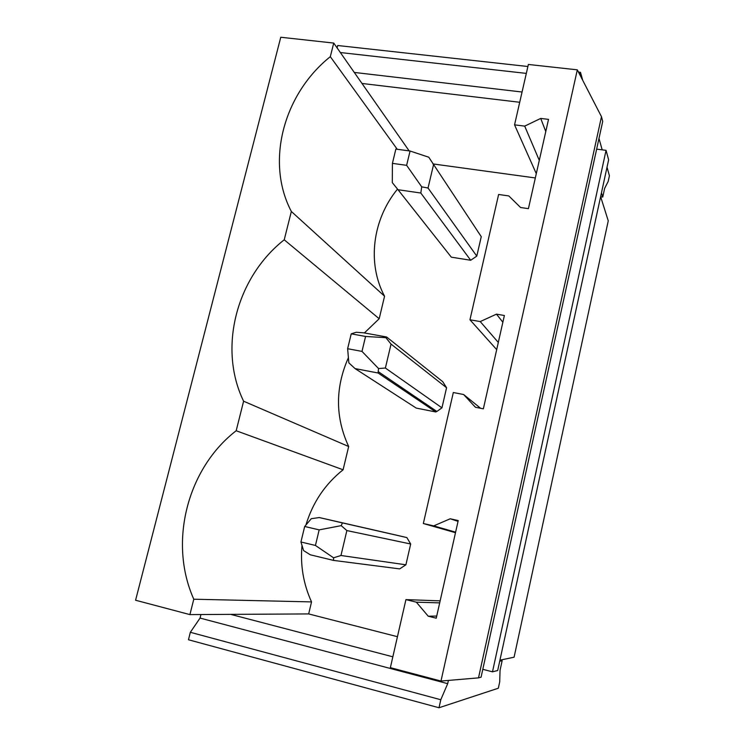 <?xml version="1.0" encoding="UTF-8"?>
<svg xmlns="http://www.w3.org/2000/svg" width="745" height="745" viewBox="0 0 745 745"><rect width="100%" height="100%" fill="white"/><g stroke="black" fill="none" stroke-linecap="round" stroke-linejoin="round"><path stroke-width="1.12" d="M397.495 189.128C372.491 219.561 366.894 263.209 384.56 296.221L291.351 211.478C265.416 162.28 283.212 94.298 330.314 56.676L333.732 43.07L280.772 37.25L135.581 600.237L189.91 614.606L308.663 613.927L397.448 636.696M601.476 116.686L478.514 677.866L481.074 677.196L602.714 121.407L601.476 116.686L577.319 69.834L440.984 681.051L390.361 667.66L405.932 599.613L440.146 600.861M577.319 69.834L528.363 64.461L514.553 124.853L524.704 126.119L540.712 118.427L548.516 119.377L528.419 208.647L520.578 207.51L508.816 195.926L498.619 194.473L469.955 319.782L480.227 321.57L496.477 314.148L504.374 315.507L483.365 408.819L475.431 407.264L463.623 394.515L453.314 392.522L423.337 523.521L433.72 525.877L450.231 518.781L458.222 520.569L436.244 618.201L428.217 616.199L416.353 602.183L405.932 599.613M291.351 211.478L284.227 239.797C236.361 277.363 217.829 348.176 243.606 401.21L236.174 430.75C187.517 468.223 168.184 542.053 193.784 599.213L189.91 614.606M492.492 671.832L497.688 670.519L608.628 159.821L606.058 150.341L492.492 671.832L482.797 669.317M606.058 150.341L596.643 149.14M499.932 660.182L514.087 657.202L608.255 220.837L600.628 196.643M333.732 43.07L409.145 150.881M478.514 677.866L440.984 681.051M470.71 260.266L451.321 257.174L398.026 189.724L420.813 193.03L470.71 260.266L476.791 256.112L481.261 236.668L477.526 231.071M535.329 177.953L432.854 163.909M384.56 296.221L379.186 318.739L364.389 332.94M348.409 357.674C335.12 387.698 335.203 417.312 348.66 446.506L343.1 469.778C325.099 484.101 312.714 502.503 305.925 525.011M302.004 545.442C300.198 565.166 303.373 583.987 311.54 601.904L308.663 613.927M387.195 533.029L406.863 537.573L410.681 543.999L405.904 564.803L399.655 568.891L333.537 560.398L310.311 554.802L303.606 550.602L300.933 541.997L315.433 545.452L319.167 529.872L304.686 526.473L311.289 518.706L319.27 517.542L387.195 533.029M413.661 397.029L413.931 395.874M361.986 351.398L378.544 368.533L385.379 368.03L391.05 344.106L446.562 387.735L442.754 381.701L386.608 336.991L363.644 332.81L356.24 332.261L351.221 333.835L347.626 348.716L361.986 351.398L365.572 336.461L351.221 333.835M446.562 387.735L441.953 407.841L436.877 411.464L435.788 411.966L416.241 408.083L355.048 368.589L378.06 372.994L435.788 411.966M330.314 56.676L397.243 149.279M514.553 124.853L536.298 173.669M423.337 523.521L455.484 532.703M469.955 319.782L496.692 349.619M284.227 239.797L379.186 318.739M524.704 126.119L539.287 160.38M540.712 118.427L545.778 131.539M348.66 446.506L243.606 401.21M236.174 430.75L343.1 469.778M480.227 321.57L498.312 342.449M496.477 314.148L502.856 322.231M463.623 394.515L480.6 408.279M311.54 601.904L193.784 599.213M433.72 525.877L455.605 532.172M450.231 518.781L458.045 521.36M416.353 602.183L439.69 602.873M428.217 616.199L436.719 616.068M601.457 192.825L602.761 197.025L604.642 188.355L608.181 181.463L609.419 175.764L607.026 167.206M602.761 197.025L600.656 196.727M519.712 102.279L361.986 83.459M522.059 92.017L354.275 72.433M526.324 73.392L340.363 52.541M582.72 80.311L580.485 72.312L579.908 74.873M580.485 72.312L578.483 72.088M527.898 66.51L337.699 45.51L337.103 47.885M602.174 149.847L598.98 138.449M499.699 661.243L502.139 660.722L500.053 670.332L499.718 681.843L498.34 688.212L439.01 707.75L188.466 639.759L190.338 632.3L200.06 618.08L200.945 614.55M502.139 660.722L499.979 660.172M392.848 656.811L230.708 614.374M448.406 680.418L447.689 683.659L200.06 618.08M447.689 683.659L440.798 699.741L190.338 632.3M440.798 699.741L439.01 707.75M410.067 151.012L395.856 149.093L392.41 163.369L406.63 165.334L410.067 151.012L428.766 157.214L481.261 236.668M433.469 165.045L428.03 188.019L421.717 186.846L420.813 193.03M406.63 165.334L421.717 186.846M392.41 163.369L392.308 182.637L398.026 189.724M428.03 188.019L476.791 256.112M365.572 336.461L385.873 337.671L386.608 336.991M391.05 344.106L385.873 337.671M347.626 348.716L348.856 362.88L355.048 368.589M378.544 368.533L378.06 372.994M385.379 368.03L441.953 407.841M319.167 529.872L341.201 525.644L342.439 522.897L319.27 517.542M341.201 525.644L346.872 530.57L340.968 555.491L333.564 557.809L333.537 560.398M315.433 545.452L333.564 557.809M304.686 526.473L300.933 541.997M346.872 530.57L410.681 543.999M340.968 555.491L405.904 564.803M342.439 522.897L406.863 537.573M378.255 371.643L436.877 411.464"/></g></svg>
